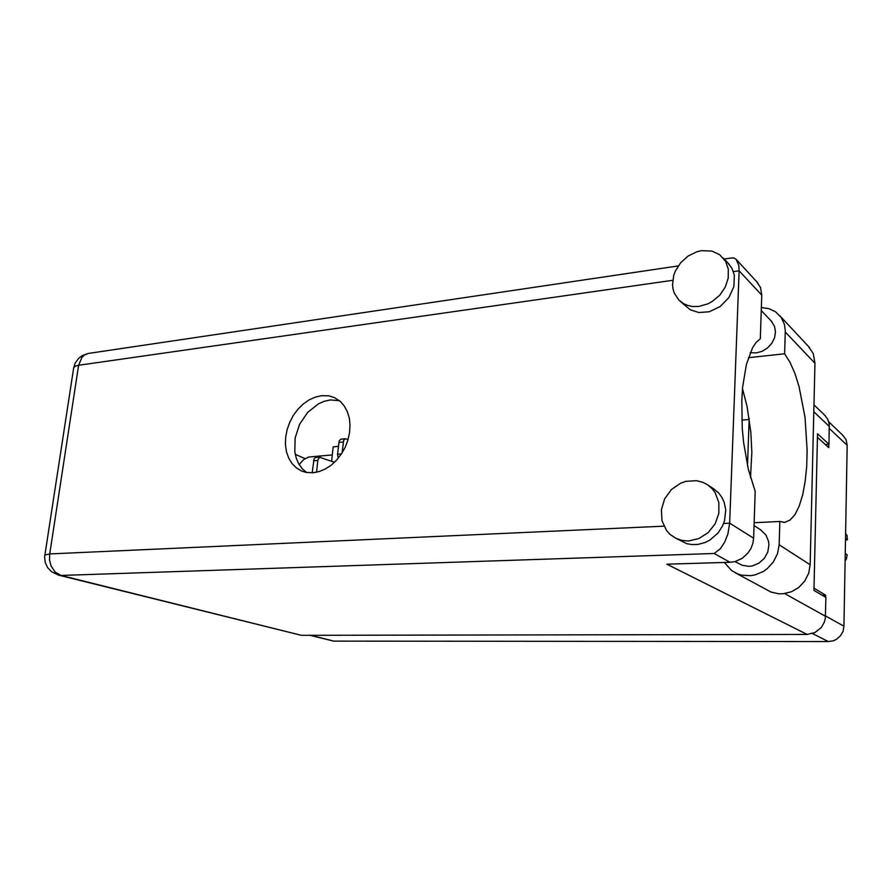 <?xml version="1.0" encoding="UTF-8"?>
<svg xmlns="http://www.w3.org/2000/svg" width="892" height="892" viewBox="0 0 892 892"><rect width="100%" height="100%" fill="white"/><g stroke="black" fill="none" stroke-linecap="round" stroke-linejoin="round"><path stroke-width="1.34" d="M332.326 454.864L308.688 457.027L303.447 459.737L299.199 464.654M842.94 435.452L846.017 439.656L847.177 445.376L843.966 626.206L843.018 631.291L840.442 635.818L836.54 639.263L833.418 640.757L828.356 641.616L333.742 641.136L309.468 635.249M688.557 540.942L698.915 538.601L708.181 532.647L715.139 523.849L718.874 513.335L718.885 502.497L715.206 492.741L712.128 488.671L707.289 484.59L702.729 482.249L696.485 480.654L685.87 481.345L680.652 483.208L671.375 489.619L664.652 498.862L661.373 509.689L661.964 520.672L666.391 530.339L669.892 534.252L675.969 538.367L682.046 540.418L688.557 540.942M675.545 538.155L686.751 543.629L692.025 544.599L697.834 544.466L705.36 542.459L710.088 540.028L718.194 532.881L722.576 525.968L724.549 520.783L725.72 509.789L724.048 501.906L721.773 497.178L718.673 493.042L713.221 488.56M699.016 306.424L707.947 303.837L712.195 301.541L719.688 295.219L725.218 287.168L728.207 278.226L728.329 269.317L725.609 261.378L719.621 254.677L712.05 251.154L701.502 250.708L696.897 251.789L688.122 256.049L680.696 262.694L675.389 271.012L673.705 275.528L672.523 284.682L673.059 289.075L674.33 293.2L678.946 300.169L683.696 303.759L687.899 305.555L692.504 306.513L699.016 306.424M680.206 301.329L690.174 309.758L698.904 312.512L709.207 311.698L720.156 306.48L728.898 297.582L733.904 286.499L734.317 275.149L731.986 268.392L728.106 263.207M321.499 395.669L315.188 397.118L308.978 399.962L303.124 404.098L297.828 409.361L293.29 415.549L289.666 422.44L287.101 429.777L285.685 437.27L285.473 444.673L286.488 451.687L288.685 458.042L292.007 463.517L296.322 467.865L301.485 470.931L306.224 472.392L313.003 472.771L319.202 471.578L325.368 469.014L331.255 465.133L336.652 460.094L341.346 454.084L345.159 447.316L347.936 440.057L349.586 432.587L350.043 425.183L349.285 418.125L347.367 411.68L344.357 406.072L340.376 401.523L334.667 397.732L328.825 395.881L321.499 395.669M306.491 472.448L302.187 468.668L298.731 463.851L296.233 458.165L294.773 451.809L295.096 437.994L299.623 424.224L307.751 412.316L318.411 403.853L324.264 401.3L330.207 399.995L339.283 400.608M770.866 320.596L774.512 326.227L775.494 331.835L774.546 337.745L771.77 343.342L767.466 348.036L762.069 351.348L756.148 352.942L750.228 352.63M760.218 529.536L765.96 535.088L768.525 541.466L768.904 544.967L767.778 552.025L764.288 558.392L758.902 563.231L752.324 565.918L748.856 566.331L742.3 565.316L735.142 561.581M754.119 522.679L779.786 521.53L784.715 522.377L790.145 520.092L795.062 514.517L799.277 505.954L802.688 494.781L805.164 481.49L806.669 466.549L807.137 450.516L804.997 417.367L799.042 386.492L794.839 373.269L790 362.219L784.659 353.778L785.306 330.709L784.38 324.353L781.258 317.597L775.46 311.765L768.837 308.61L761.322 307.539M729.968 562.339L714.169 553.531L720.279 548.836L724.639 542.258L727.85 534.04L729.611 523.191L753.595 538.177L752.848 543.406L750.986 548.424L748.098 552.962L742.2 558.381L735.041 561.603L729.968 562.339L666.882 564.223L807.149 634.379L814.931 632.573L821.287 627.533L824.308 622.203L825.29 618.245L825.836 597.439L813.972 590.381L817.563 433.791L829.036 444.316L825.39 444.584M714.169 553.531L60.979 575.44L301.396 635.271L58.538 575.173L60.979 575.44L55.181 572.151L51.034 565.918L49.551 560.053L49.673 553.91L663.916 526.157M824.543 415.059L827.72 419.184L829.259 424.012L829.036 444.316M756.695 281.705L760.497 287.558L761.735 295.152L739.122 270.822L729.611 523.191L723.646 523.47M761.735 295.152L760.274 338.77L756.226 342.305L752.502 347.835L746.392 364.482L742.623 387.329L741.765 400.441L742.256 428.361L743.605 442.454L748.277 469.08L755.167 491.425L753.595 538.177M731.362 258L733.96 258.033L736.168 259.316L738.832 265.403L739.122 270.822L733.402 271.636M785.294 332.025L814.965 363.289L813.27 353.734L808.353 346.33M742.49 388.722L747.083 406.351L750.897 432.285L751.856 452.255L750.518 477.644M814.965 363.289L810.192 564.736L808.732 573.199L804.852 580.971L798.931 587.349L791.505 591.742L783.265 593.771L779.073 593.827L771.034 592.076L735.499 572.943M779.786 521.53L779.106 544.778L777.512 553.742L773.397 561.993L767.142 568.784L763.396 571.438L755.067 574.927L750.685 575.708L741.988 575.228L737.874 574.002L731.585 570.523L724.46 562.506M334.489 462.312L319.615 457.25L317.853 460.049L316.515 472.214L312.167 472.816M320.083 457.117L315.545 457.529L314.107 458.756L312.189 472.548M348.081 439.589L345.405 438.73L343.654 440.291L342.049 452.991M345.405 438.73L340.777 439.176L339.127 441.005L337.533 454.519L338.269 458.232M845.493 540.173L847.4 539.816L846.965 535.167L845.605 534.141M845.181 557.801L846.553 558.771L847.144 554.835L845.259 553.497M846.553 558.771L845.928 559.83L845.159 559.284M845.137 560.488L845.928 559.83M845.616 533.583L846.965 535.167M44.801 555.092L49.673 553.91L78.641 365.296L75.218 366.222L73.735 367.671L44.6 556.976L45.236 562.573L47.644 567.691L51.58 571.828L58.538 575.173M73.69 367.95L75.073 363.323L78.585 358.35L82.276 355.573L88.152 353.488L84.339 355.116L81.941 357.369L78.641 365.296L672.724 280.322M88.977 353.366L678.277 265.883M817.473 437.392L828.735 447.628L828.802 444.327M825.602 597.306L825.635 595.232L814.017 588.263M331.646 461.253L333.184 446.836L338.391 446.379M741.809 420.076L749.168 419.452M822.212 595.287L825.635 595.232M748.332 357.737L784.659 353.778M301.396 635.271L807.149 634.379M295.207 454.34L305.12 458.555M749.202 418.225L747.541 465.847M847.4 539.816L845.527 538.411M847.177 445.376L829.37 428.461M825.446 615.893L843.966 626.206M310.472 635.249L333.887 641.136M828.356 641.616L812.456 633.554M784.748 593.593L825.446 616.227M829.404 426.61L813.816 411.736M779.106 544.778L810.192 564.736M317.808 460.428L313.493 460.785M343.208 442.019L338.804 442.421M341.469 453.894L337.555 454.229M843.598 436.088L828.779 421.827M708.348 485.315L714.849 489.641M723.267 258.033L729.377 264.556M302.154 471.21L301.485 470.931M771.725 321.499L761.222 310.505M761.289 530.238L754.019 525.522M732.142 257.888L724.226 259.059M757.676 282.775L736.703 259.918M825.301 415.795L813.983 404.845M779.764 315.645L809.601 347.679M783.767 522.411L784.715 522.377"/></g></svg>
